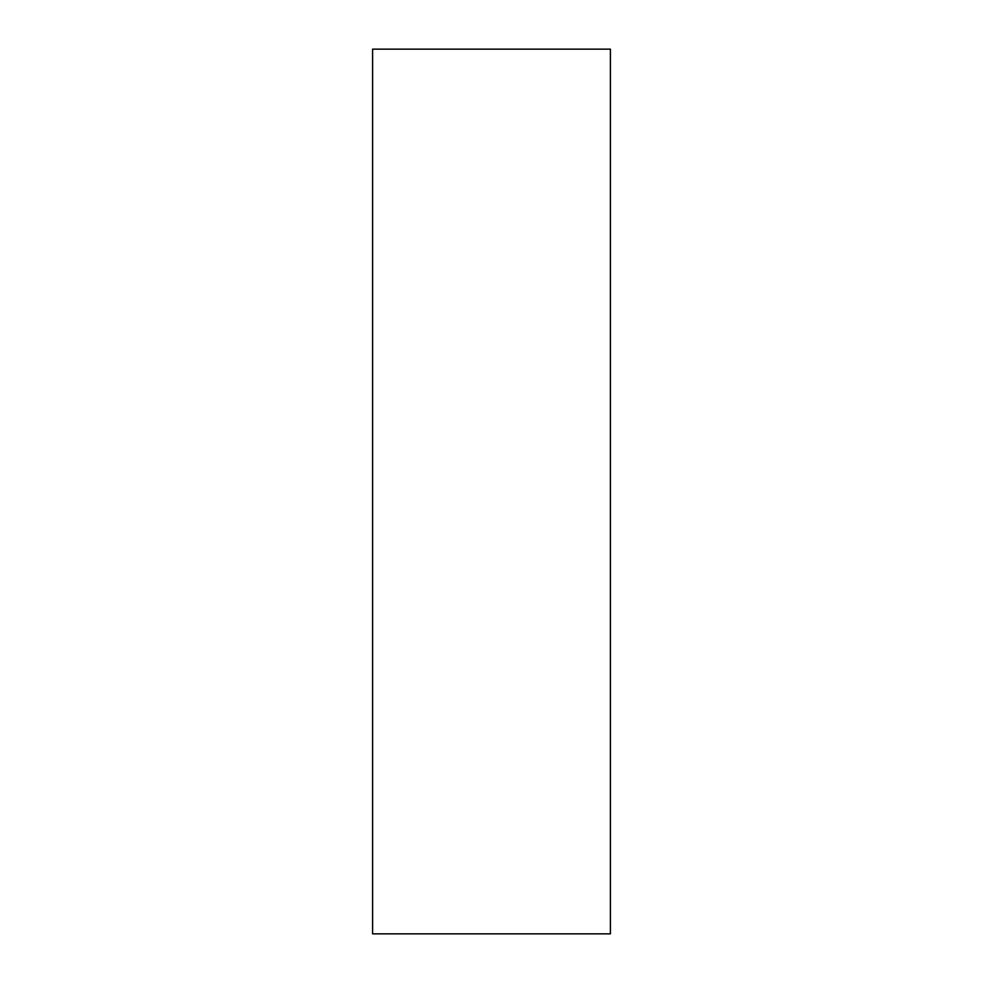 <?xml version="1.0" encoding="UTF-8"?>
<svg xmlns="http://www.w3.org/2000/svg" width="983" height="983" viewBox="0 0 983 983"><rect width="100%" height="100%" fill="white"/><g stroke="black" fill="none" stroke-linecap="round" stroke-linejoin="round"><path stroke-width="1.47" d="M491.5 49.15L610.406 49.15L610.406 933.85L372.594 933.85L372.594 49.15L491.5 49.15"/></g></svg>
